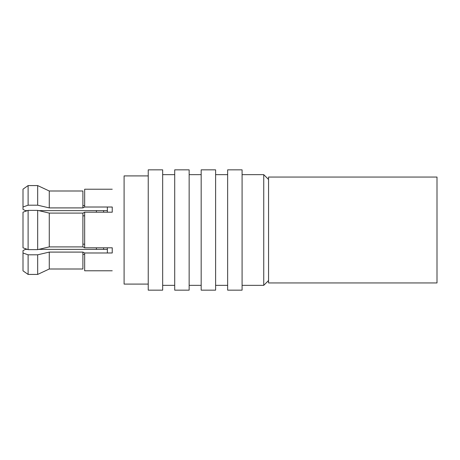 <?xml version="1.0" encoding="UTF-8"?>
<svg xmlns="http://www.w3.org/2000/svg" width="460" height="460" viewBox="0 0 460 460"><rect width="100%" height="100%" fill="white"/><g stroke="black" fill="none" stroke-linecap="round" stroke-linejoin="round"><path stroke-width="0.69" d="M124.096 175.91L148.235 175.91L124.096 175.91L124.096 284.09L124.096 175.91M148.235 284.09L124.096 284.09L148.235 284.09M112.24 270.779L84.669 270.779L84.669 252.983L112.24 252.983L112.24 247.796L84.669 247.796L84.669 212.204L112.24 212.204L112.24 207.017L84.669 207.017L84.669 189.221L112.24 189.221M112.24 212.204L84.669 212.204L82.898 213.095L49.272 213.095L82.898 213.095L82.898 246.905L49.272 246.905L49.272 213.095L37.668 210.381L49.272 213.095L49.272 246.905L37.668 249.619L37.668 210.381L28.106 210.381L37.668 210.381L37.668 249.619L28.106 249.619L28.106 210.381L23 212.175L28.106 210.381L28.106 249.619L23 247.825L23 212.175L23 247.825L28.106 249.619L37.668 249.619L49.272 246.905L82.898 246.905L84.669 247.796L112.24 247.796M84.669 244.179L82.898 244.179M27.381 210.634L25.444 210.634L23 209.409L23 206.983L28.106 205.195L37.668 205.195L49.272 207.903L82.898 207.903L84.669 207.017L112.24 207.017M37.668 274.424L49.272 269.002L37.668 274.424L37.668 254.805L39.307 254.426L37.668 254.805L28.106 254.805L37.668 254.805L37.668 274.424L28.106 274.424L28.106 254.805L23 253.017L23 250.591L25.444 249.366L23 250.591L23 270.842L23 253.017L28.106 254.805L28.106 274.424L23 270.842M107.364 210.634L38.755 210.634M25.444 210.634L23 209.409L23 189.158L23 206.983L28.106 205.195L28.106 185.575L28.106 205.195L37.668 205.195L37.668 185.575L37.668 205.195L49.272 207.903L49.272 190.998L37.668 185.575L49.272 190.998L49.272 207.903L82.898 207.903L82.898 190.998L49.272 190.998M23 189.158L28.106 185.575L37.668 185.575M112.24 252.983L84.669 252.983L82.898 252.097L49.272 252.097L37.668 254.805L49.272 252.097L49.272 269.002L49.272 252.097L82.898 252.097L82.898 269.002L49.272 269.002M107.364 249.366L38.755 249.366M27.381 249.366L25.444 249.366M84.669 215.82L82.898 215.82M162.673 169.843L148.235 169.843L148.235 290.156L148.235 169.843L162.673 169.843L162.673 290.156L148.235 290.156L162.673 290.156M174.708 290.156L174.708 169.843L189.146 169.843L189.146 290.156L174.708 290.156L189.146 290.156M201.175 290.156L201.175 169.843L215.613 169.843L215.613 290.156L201.175 290.156L215.613 290.156M227.648 290.156L227.648 169.843L242.086 169.843L242.086 290.156L227.648 290.156L242.086 290.156M189.146 169.843L174.708 169.843M215.613 169.843L201.175 169.843M242.086 169.843L227.648 169.843M162.673 174.656L174.708 174.656L162.673 174.656M174.708 285.344L162.673 285.344L174.708 285.344M189.146 174.656L201.175 174.656L189.146 174.656M201.175 285.344L189.146 285.344L201.175 285.344M215.613 174.656L227.648 174.656L215.613 174.656M227.648 285.344L215.613 285.344L227.648 285.344M263.741 285.344L242.086 285.344L263.741 285.344L263.741 174.656L263.741 285.344L268.554 280.531M242.086 174.656L263.741 174.656L242.086 174.656M263.741 174.656L263.741 209.547L263.741 174.656L268.554 179.469M107.364 252.983L107.364 247.796L107.364 252.983M107.364 212.204L107.364 207.017L107.364 212.204M103.621 249.366L103.621 247.796M103.621 212.204L103.621 210.634M96.393 249.366L96.393 247.796L96.393 249.366M96.393 212.204L96.393 210.634L96.393 212.204M82.898 254.426L84.669 254.426L82.898 254.426M84.669 205.574L82.898 205.574L84.669 205.574M437 177.06L437 282.94L268.554 282.94L437 282.94L437 177.06L268.554 177.06L437 177.06M268.554 282.94L268.554 177.06"/></g></svg>
